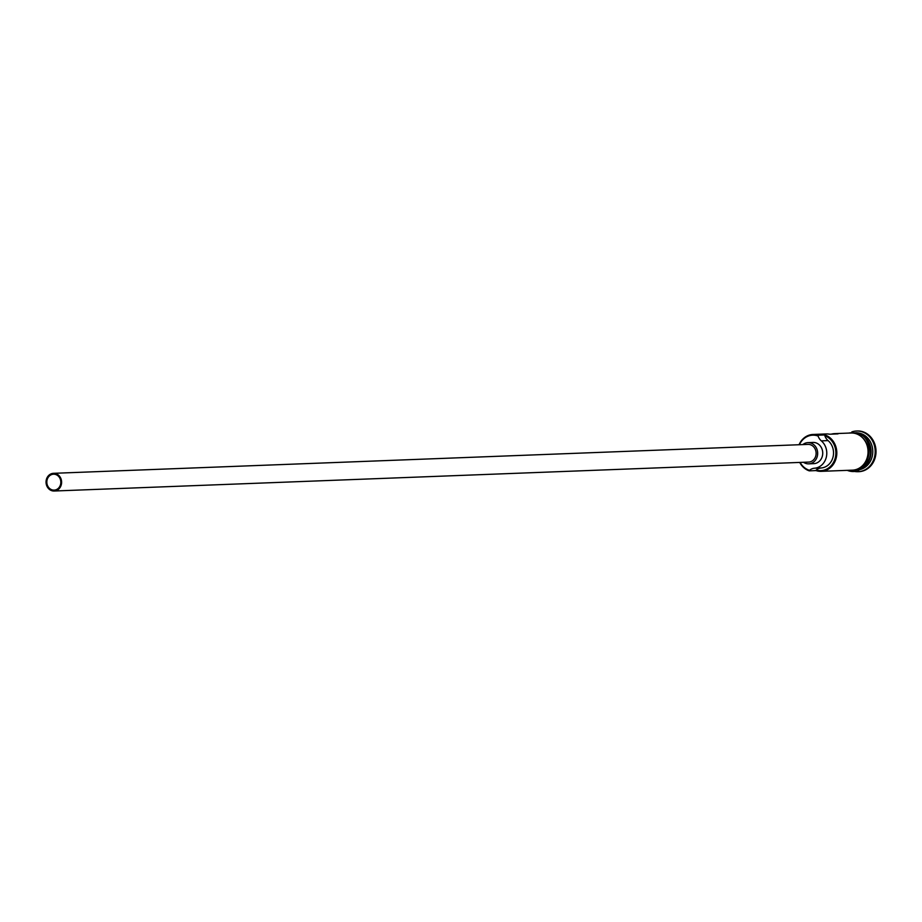 <?xml version="1.0" encoding="UTF-8"?>
<svg xmlns="http://www.w3.org/2000/svg" width="922" height="922" viewBox="0 0 922 922"><rect width="100%" height="100%" fill="white"/><g stroke="black" fill="none" stroke-linecap="round" stroke-linejoin="round"><path stroke-width="1.38" d="M799.051 444.738A18.59 16.331 87.8 0 1 813.02 434.458A18.59 16.331 87.8 0 1 818.217 435.207L818.114 436.048A17.875 15.709 -92.2 0 0 817.71 435.899A17.875 15.709 -92.2 0 0 799.42 444.727M800.1 462.406A17.875 15.709 -92.2 0 0 809.09 470.185A17.875 15.709 -92.2 0 0 809.504 470.312L809.262 470.854A18.59 16.331 87.8 0 1 799.72 462.429M51.909 489.801A7.964 6.996 -92.2 0 0 54.133 490.124A7.964 6.996 -92.2 0 0 60.783 483.174A7.964 6.996 -92.2 0 0 55.746 474.53A7.964 6.996 -92.2 0 0 53.522 474.208A7.964 6.996 -92.2 0 0 46.872 481.157A7.964 6.996 -92.2 0 0 51.909 489.801M55.954 473.689A8.851 7.779 -92.2 0 0 53.488 473.32A8.851 7.779 -92.2 0 0 46.1 481.053A8.851 7.779 -92.2 0 0 51.69 490.654A8.851 7.779 -92.2 0 0 54.168 491.011A8.851 7.779 -92.2 0 0 61.555 483.289A8.851 7.779 -92.2 0 0 55.954 473.689M54.168 491.011L808.675 462.083A8.851 7.779 -92.2 0 0 816.062 454.362A8.851 7.779 -92.2 0 0 810.473 444.75A8.851 7.779 -92.2 0 0 807.995 444.392L53.488 473.32M803.523 462.279A10.615 9.335 -92.2 0 0 805.782 463.42A10.615 9.335 -92.2 0 0 808.744 463.847A10.615 9.335 -92.2 0 0 817.607 454.581A10.615 9.335 -92.2 0 0 810.887 443.056A10.615 9.335 -92.2 0 0 807.926 442.629A10.615 9.335 -92.2 0 0 802.843 444.588M808.744 463.847L813.803 463.651A10.615 9.335 -92.2 0 0 822.666 454.385A10.615 9.335 -92.2 0 0 815.958 442.86A10.615 9.335 -92.2 0 0 812.997 442.433L807.926 442.629M858.889 433.524A18.59 16.331 87.8 0 1 859.235 433.64A18.59 16.331 87.8 0 1 871.083 451.031A18.59 16.331 87.8 0 1 860.249 469.021M860.191 434.239A18.59 16.331 87.8 0 1 870.564 450.846A18.59 16.331 87.8 0 1 861.494 468.215M857.264 432.844A18.59 16.331 87.8 0 1 860.918 433.571A18.59 16.331 87.8 0 1 872.742 452.875A18.59 16.331 87.8 0 1 858.693 469.828M851.836 431.911A20.353 17.887 87.8 0 1 856.503 431.023A20.353 17.887 87.8 0 1 862.185 431.842A20.353 17.887 87.8 0 1 875.059 453.935A20.353 17.887 87.8 0 1 858.071 471.695A20.353 17.887 87.8 0 1 853.346 471.165M813.02 434.458L826.193 433.951A18.59 16.331 87.8 0 1 829.558 434.216L837.994 433.893A18.59 16.331 -92.2 0 0 834.629 433.628A18.59 16.331 -92.2 0 0 831.298 434.158M818.217 435.207L824.96 434.954A18.59 16.331 87.8 0 1 836.715 455.122A18.59 16.331 87.8 0 1 821.202 471.338A18.59 16.331 87.8 0 1 816.016 470.589L816.258 470.059A17.875 15.709 -92.2 0 0 835.263 457.854A17.875 15.709 -92.2 0 0 824.867 435.783A10.615 9.335 -92.2 0 0 828.071 440.601A15.225 13.381 -92.2 0 1 833.015 457.105A15.225 13.381 -92.2 0 1 821.191 467.973A10.615 9.335 -92.2 0 0 816.258 470.059M834.629 433.628L851.006 433.006A18.59 16.331 87.8 0 1 856.192 433.755A18.59 16.331 87.8 0 1 867.936 453.924A18.59 16.331 87.8 0 1 852.424 470.151L821.202 471.338M809.262 470.854L816.016 470.589M856.93 431.012A20.353 17.887 87.8 0 1 857.345 430.989A20.353 17.887 87.8 0 1 863.027 431.807A20.353 17.887 87.8 0 1 875.9 453.901A20.353 17.887 87.8 0 1 858.912 471.672A20.353 17.887 87.8 0 1 858.486 471.684M824.867 435.783L824.96 434.954M818.114 436.048A10.615 9.335 -92.2 0 0 821.318 440.866L828.071 440.601M821.318 440.866A15.225 13.381 -92.2 0 1 826.273 457.358A15.225 13.381 -92.2 0 1 814.449 468.226A10.615 9.335 -92.2 0 0 809.504 470.312M869.573 458.073A18.233 16.02 -92.2 0 0 869.031 443.724M850.165 470.232A18.763 16.492 -92.2 0 0 867.925 455.214A18.763 16.492 -92.2 0 0 856.238 433.582A18.763 16.492 -92.2 0 0 848.747 433.086M814.449 468.226L821.191 467.973M856.503 431.023L857.345 430.989M847.214 470.347L847.341 470.381C868.616 478.76 878.77 438.791 856.941 432.729L845.797 433.202M858.071 471.695L858.912 471.672"/></g></svg>
